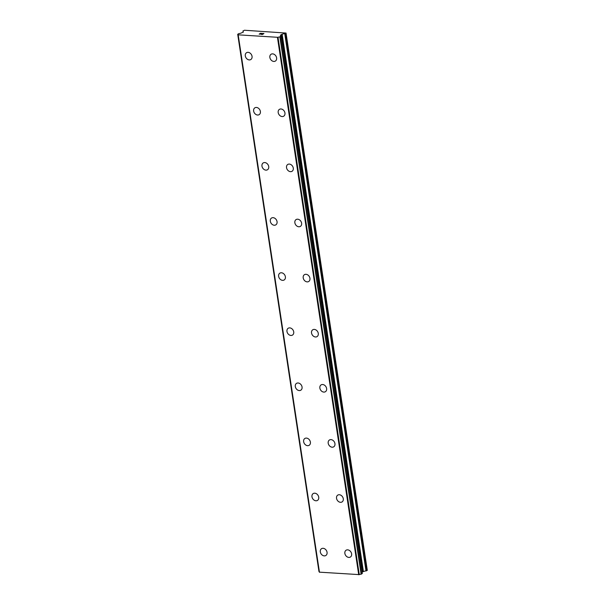 <?xml version="1.0" encoding="UTF-8"?>
<svg xmlns="http://www.w3.org/2000/svg" width="605" height="605" viewBox="0 0 605 605"><rect width="100%" height="100%" fill="white"/><g stroke="black" fill="none" stroke-linecap="round" stroke-linejoin="round"><path stroke-width="0.91" d="M325.853 555.488A4.031 3.146 57.4 0 1 320.302 551.889A4.031 3.146 57.4 0 1 321.512 548.697A4.031 3.146 57.4 0 1 327.063 552.305A4.031 3.146 57.4 0 1 325.853 555.488A4.031 3.146 57.4 0 1 320.31 551.881A4.031 3.146 57.4 0 1 321.512 548.705M311.976 496.773A4.031 3.146 57.4 0 1 313.178 493.589A4.031 3.146 57.4 0 1 318.729 497.197A4.031 3.146 57.4 0 1 317.519 500.388A4.031 3.146 57.4 0 1 311.976 496.773M317.519 500.388A4.031 3.146 57.4 0 1 311.968 496.781A4.031 3.146 57.4 0 1 313.178 493.597M303.642 441.665A4.031 3.146 57.4 0 1 304.844 438.489A4.031 3.146 57.4 0 1 310.388 442.089A4.031 3.146 57.4 0 1 309.185 445.28A4.031 3.146 57.4 0 1 303.642 441.665M309.185 445.28A4.031 3.146 57.4 0 1 303.634 441.673A4.031 3.146 57.4 0 1 304.844 438.489M300.851 390.164A4.031 3.146 57.4 0 1 295.308 386.565A4.031 3.146 57.4 0 1 296.51 383.381A4.031 3.146 57.4 0 1 302.054 386.988A4.031 3.146 57.4 0 1 300.851 390.172A4.031 3.146 57.4 0 1 295.3 386.565A4.031 3.146 57.4 0 1 296.51 383.381M292.517 335.064A4.031 3.146 57.4 0 1 286.967 331.457A4.031 3.146 57.4 0 1 288.177 328.273A4.031 3.146 57.4 0 1 293.72 331.88A4.031 3.146 57.4 0 1 292.517 335.064A4.031 3.146 57.4 0 1 286.974 331.457A4.031 3.146 57.4 0 1 288.177 328.273M284.184 279.956A4.031 3.146 57.4 0 1 278.633 276.349A4.031 3.146 57.4 0 1 279.843 273.165A4.031 3.146 57.4 0 1 285.386 276.772A4.031 3.146 57.4 0 1 284.184 279.956A4.031 3.146 57.4 0 1 278.64 276.349A4.031 3.146 57.4 0 1 279.843 273.165M270.306 221.241A4.031 3.146 57.4 0 1 271.509 218.057A4.031 3.146 57.4 0 1 277.052 221.664A4.031 3.146 57.4 0 1 275.85 224.848A4.031 3.146 57.4 0 1 270.306 221.241M275.85 224.848A4.031 3.146 57.4 0 1 270.299 221.241A4.031 3.146 57.4 0 1 271.509 218.057M267.516 169.74A4.031 3.146 57.4 0 1 261.965 166.133A4.031 3.146 57.4 0 1 263.175 162.949A4.031 3.146 57.4 0 1 268.718 166.556A4.031 3.146 57.4 0 1 267.516 169.74A4.031 3.146 57.4 0 1 261.973 166.133A4.031 3.146 57.4 0 1 263.175 162.949M259.182 114.632A4.031 3.146 57.4 0 1 253.631 111.025A4.031 3.146 57.4 0 1 254.841 107.841A4.031 3.146 57.4 0 1 260.384 111.449A4.031 3.146 57.4 0 1 259.182 114.632A4.031 3.146 57.4 0 1 253.639 111.025A4.031 3.146 57.4 0 1 254.841 107.841M250.848 59.524A4.031 3.146 57.4 0 1 245.297 55.917A4.031 3.146 57.4 0 1 246.507 52.733A4.031 3.146 57.4 0 1 252.051 56.341A4.031 3.146 57.4 0 1 250.848 59.524A4.031 3.146 57.4 0 1 245.297 55.917A4.031 3.146 57.4 0 1 246.5 52.733M344.873 553.416A4.031 3.146 57.4 0 1 346.075 550.232A4.031 3.146 57.4 0 1 351.618 553.84A4.031 3.146 57.4 0 1 350.416 557.023A4.031 3.146 57.4 0 1 344.873 553.416M350.416 557.023A4.031 3.146 57.4 0 1 344.865 553.416A4.031 3.146 57.4 0 1 346.075 550.232M342.082 501.916A4.031 3.146 57.4 0 1 336.531 498.308A4.031 3.146 57.4 0 1 337.741 495.124A4.031 3.146 57.4 0 1 343.285 498.732A4.031 3.146 57.4 0 1 342.082 501.916A4.031 3.146 57.4 0 1 336.539 498.308A4.031 3.146 57.4 0 1 337.741 495.124M333.748 446.808A4.031 3.146 57.4 0 1 328.197 443.2A4.031 3.146 57.4 0 1 329.407 440.017A4.031 3.146 57.4 0 1 334.951 443.624A4.031 3.146 57.4 0 1 333.748 446.808A4.031 3.146 57.4 0 1 328.205 443.2A4.031 3.146 57.4 0 1 329.407 440.017M325.414 391.7A4.031 3.146 57.4 0 1 319.863 388.092A4.031 3.146 57.4 0 1 321.073 384.909A4.031 3.146 57.4 0 1 326.617 388.516A4.031 3.146 57.4 0 1 325.414 391.7A4.031 3.146 57.4 0 1 319.871 388.092A4.031 3.146 57.4 0 1 321.073 384.909M317.08 336.592A4.031 3.146 57.4 0 1 311.53 332.984A4.031 3.146 57.4 0 1 312.74 329.801A4.031 3.146 57.4 0 1 318.283 333.408A4.031 3.146 57.4 0 1 317.08 336.592A4.031 3.146 57.4 0 1 311.537 332.984A4.031 3.146 57.4 0 1 312.74 329.801M303.203 277.876A4.031 3.146 57.4 0 1 304.406 274.693A4.031 3.146 57.4 0 1 309.949 278.3A4.031 3.146 57.4 0 1 308.747 281.484A4.031 3.146 57.4 0 1 303.203 277.876M308.747 281.484A4.031 3.146 57.4 0 1 303.196 277.876A4.031 3.146 57.4 0 1 304.406 274.693M300.413 226.376A4.031 3.146 57.4 0 1 294.862 222.769A4.031 3.146 57.4 0 1 296.072 219.585A4.031 3.146 57.4 0 1 301.615 223.192A4.031 3.146 57.4 0 1 300.413 226.376A4.031 3.146 57.4 0 1 294.862 222.769A4.031 3.146 57.4 0 1 296.064 219.585M292.079 171.268A4.031 3.146 57.4 0 1 286.528 167.661A4.031 3.146 57.4 0 1 287.73 164.477A4.031 3.146 57.4 0 1 293.281 168.084A4.031 3.146 57.4 0 1 292.079 171.268A4.031 3.146 57.4 0 1 286.528 167.661A4.031 3.146 57.4 0 1 287.738 164.477M283.745 116.16A4.031 3.146 57.4 0 1 278.194 112.553A4.031 3.146 57.4 0 1 279.404 109.369A4.031 3.146 57.4 0 1 284.947 112.976A4.031 3.146 57.4 0 1 283.745 116.16A4.031 3.146 57.4 0 1 278.194 112.553A4.031 3.146 57.4 0 1 279.397 109.369M275.411 61.052A4.031 3.146 57.4 0 1 269.86 57.445A4.031 3.146 57.4 0 1 271.07 54.261A4.031 3.146 57.4 0 1 276.614 57.868A4.031 3.146 57.4 0 1 275.404 61.052A4.031 3.146 57.4 0 1 269.86 57.452A4.031 3.146 57.4 0 1 271.063 54.261M262.434 34.379L263.009 34.009L261.262 34.311L262.434 34.379M263.009 34.009L262.381 33.971M262.464 33.91L263.107 33.948L262.464 33.91M263.107 33.948L263.682 33.585L263.107 33.956M263.682 33.585L262.517 33.509M263.924 33.532L262.6 33.449L263.931 33.532L262.494 34.447L261.171 34.364M260.611 34.077L259.174 34.145M259.59 33.872L260.188 33.721L259.59 33.88M260.188 33.721L261.405 33.441L260.188 33.729M261.405 33.441L260.165 33.366M261.814 33.404L260.256 33.305L261.821 33.396L259.333 34.137M282.142 34.243L280.516 35.098L280.569 35.634A1.732 0.537 171.4 0 0 280.425 35.892A1.732 0.537 171.4 0 0 280.985 36.194L279.865 36.913A1.732 0.537 171.4 0 0 278.013 37.321L238.12 34.833A1.732 0.537 171.4 0 0 238.257 34.576A1.732 0.537 171.4 0 0 237.757 34.288L238.892 33.57A1.732 0.537 171.4 0 0 240.835 33.154L243.354 32.11L242.892 31.029L244.473 30.25L286.036 33.056L282.142 34.243L363.401 571.543L367.296 570.356L286.036 33.056M362.1 572.179L363.401 571.543M319.364 572.156L359.272 574.621A1.732 0.537 171.4 0 1 361.124 574.213L362.266 573.495M319.364 572.164L238.113 34.878L319.364 572.164M237.742 34.288L319.016 571.589A1.732 0.537 171.4 0 1 319.289 571.664M238.211 35.007L319.47 572.307M277.453 37.45L358.712 574.75M278.013 37.321L359.272 574.621M280.516 35.098L280.667 36.111M237.757 34.288L319.016 571.589M277.899 37.351L359.158 574.652M279.865 36.913L361.124 574.213M280.1 36.852L361.359 574.153M281.015 36.27L362.274 573.57M281.461 34.485L362.72 571.786M284.751 33.691L366.01 570.991M285.431 33.449L366.69 570.749M237.704 34.258L318.964 571.551M281.045 36.224L362.304 573.525"/></g></svg>
